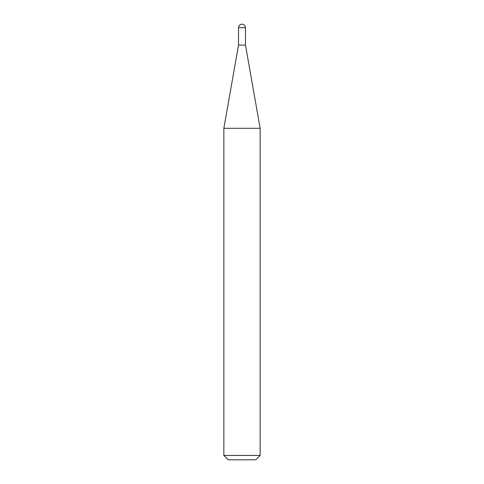 <?xml version="1.0" encoding="UTF-8"?>
<svg xmlns="http://www.w3.org/2000/svg" width="484" height="484" viewBox="0 0 484 484"><rect width="100%" height="100%" fill="white"/><g stroke="black" fill="none" stroke-linecap="round" stroke-linejoin="round"><path stroke-width="0.73" d="M242 24.2A3.479 3.479 0 0 1 245.479 27.679L238.521 27.679A3.479 3.479 0 0 1 242 24.2M238.521 27.679L238.521 45.109L245.479 45.109L245.479 27.679M238.521 45.109L223.85 128.296L260.15 128.296L245.479 45.109M260.15 455.444L255.794 459.8L228.206 459.8L223.85 455.444L260.15 455.444L260.15 128.296M223.85 455.444L223.85 128.296"/></g></svg>
